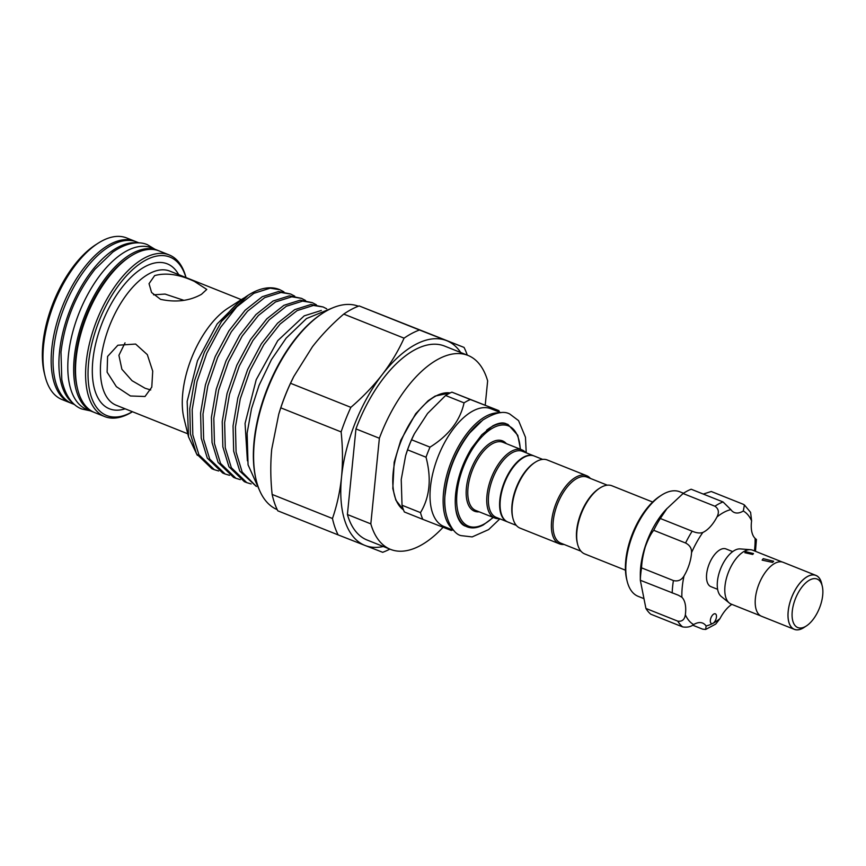 <?xml version="1.0" encoding="UTF-8"?>
<svg xmlns="http://www.w3.org/2000/svg" width="866" height="866" viewBox="0 0 866 866"><rect width="100%" height="100%" fill="white"/><g stroke="black" fill="none" stroke-linecap="round" stroke-linejoin="round"><path stroke-width="1.3" d="M139.09 242.913L136.644 241.939A87.022 43.019 111.8 0 0 85.831 268.655A87.022 43.019 111.8 0 0 53.638 349.647A87.022 43.019 111.8 0 0 72.149 403.588L74.584 404.563M136.958 242.881A87.022 43.019 111.8 0 0 59.494 351.986A87.022 43.019 111.8 0 0 73.015 403.123M158.186 250.555A87.022 43.019 111.8 0 0 157.255 250.166L151.398 247.828A87.022 43.019 111.8 0 0 100.586 274.544A87.022 43.019 111.8 0 0 68.392 355.536A87.022 43.019 111.8 0 0 86.903 409.477L92.749 411.815A87.022 43.019 111.8 0 0 93.701 412.162M157.255 250.166A87.022 43.019 111.8 0 0 106.442 276.882A87.022 43.019 111.8 0 0 74.249 357.875A87.022 43.019 111.8 0 0 92.749 411.815M822.7 595.245A26.11 12.903 111.8 0 0 822.245 586.087A26.11 12.903 111.8 0 0 806.441 582.266A26.11 12.903 111.8 0 0 792.249 611.374A26.11 12.903 111.8 0 0 806.333 625.977A26.11 12.903 111.8 0 0 822.7 595.245M806.333 625.977L803.865 627.558A29.011 14.343 -68.2 0 1 788.212 611.342A29.011 14.343 -68.2 0 1 803.984 578.986A29.011 14.343 -68.2 0 1 821.553 583.24L822.245 586.087M821.856 584.485A29.065 14.365 111.8 0 0 815.902 575.381L783.113 562.294A29.065 14.365 111.8 0 0 766.139 571.224A29.065 14.365 111.8 0 0 755.39 598.276A29.065 14.365 111.8 0 0 761.571 616.289L794.36 629.376A29.065 14.365 111.8 0 0 804.936 626.865M815.902 575.381A29.065 14.365 111.8 0 0 798.928 584.301A29.065 14.365 111.8 0 0 788.179 611.353A29.065 14.365 111.8 0 0 794.36 629.376M760.749 615.899L731.142 604.089A29.011 14.343 -68.2 0 1 729.248 602.963L721.226 596.457A25.893 12.806 -68.2 0 1 717.427 581.411A25.893 12.806 -68.2 0 1 740.203 548.914L750.497 549.704A29.011 14.343 -68.2 0 1 752.651 550.202L782.247 562.012M729.248 602.963A29.011 14.343 -68.2 0 1 724.983 586.109A29.011 14.343 -68.2 0 1 750.497 549.704M772.591 562.402L773.663 561.265L763.227 558.667L762.123 560.118L772.591 562.402M752.684 554.457L753.496 553.58L745.658 551.653L744.836 552.714L752.684 554.457M732.668 551.599L726 548.936A20.308 10.035 111.8 0 0 714.147 555.171A20.308 10.035 111.8 0 0 706.634 574.071A20.308 10.035 111.8 0 0 710.954 586.661L717.622 589.324M716.03 618.973A5.218 2.576 111.8 0 0 715.338 613.832A5.218 2.576 111.8 0 0 710.759 618.378A5.218 2.576 111.8 0 0 711.462 623.52A5.218 2.576 111.8 0 0 712.935 623.347A5.218 2.576 111.8 0 0 716.03 618.973M627.146 581.194L626.724 579.484A54.536 26.954 -68.2 0 1 630.058 540.395A54.536 26.954 -68.2 0 1 659.968 496.153L661.451 495.2A56.279 27.82 111.8 0 0 630.589 540.849A56.279 27.82 111.8 0 0 627.146 581.194A56.279 27.82 111.8 0 0 638.134 596.328L643.903 598.633M683.501 493.252L679.842 491.791A56.279 27.82 111.8 0 0 661.451 495.2M692.648 625.165L702.672 629.171L705.682 629.441L706.104 625.988A28.426 14.051 111.8 0 0 702.586 623.076A28.426 14.051 111.8 0 0 693.644 624.581C690.743 626.854 687.063 627.623 682.614 626.897L650.767 614.189A69.042 34.131 -68.2 0 1 645.917 608.441L640.32 580.274L640.31 574.32A56.279 27.82 -68.2 0 1 645.116 546.652A56.279 27.82 -68.2 0 1 666.279 509.251L683.09 493.523A69.042 34.131 -68.2 0 1 691.187 489.236L723.034 501.944L730.839 509.609A28.426 14.051 111.8 0 0 734.368 512.52A28.426 14.051 111.8 0 0 743.309 511.016L744.414 504.975L743.093 504.207L711.246 491.498L703.279 494.064M645.917 608.441L677.764 621.149C682.105 621.734 684.627 619.601 685.352 614.741A28.426 14.051 111.8 0 0 681.878 597.248L678.435 595.256L640.32 580.274A69.042 34.131 -68.2 0 1 641.565 567.858C641.749 561.947 642.983 554.976 645.257 546.955C648.071 539.258 650.886 533.705 653.711 530.295A69.042 34.131 -68.2 0 1 660.314 518.485L667.091 508.385M625.458 570.196L584.734 553.937A36.697 18.143 -68.2 0 1 577.568 544.065L577.286 542.928A35.538 17.569 -68.2 0 1 598.947 488.63L599.932 488.002A36.697 18.143 -68.2 0 1 601.61 487.017A36.697 18.143 -68.2 0 1 611.926 485.772L652.661 502.031M577.568 544.065A36.697 18.143 -68.2 0 1 599.932 488.002M542.657 459.381L534.214 456.014A35.538 17.569 111.8 0 0 524.222 457.216A35.538 17.569 111.8 0 0 501.858 491.336A35.538 17.569 111.8 0 0 507.877 522.025L516.32 525.391M590.406 478.433A36.697 18.143 111.8 0 0 586.639 475.683L547.29 459.987A36.697 18.143 111.8 0 0 536.963 461.232A36.697 18.143 111.8 0 0 535.296 462.206A36.697 18.143 111.8 0 0 512.921 518.279A36.697 18.143 111.8 0 0 520.087 528.141L559.436 543.848A36.697 18.143 111.8 0 0 564.069 544.443M586.639 475.683A36.697 18.143 111.8 0 0 576.312 476.928A36.697 18.143 111.8 0 0 553.222 512.152A36.697 18.143 111.8 0 0 559.436 543.848M607.293 485.176L587.137 477.134A35.538 17.569 111.8 0 0 577.146 478.335A35.538 17.569 111.8 0 0 554.792 512.456A35.538 17.569 111.8 0 0 560.8 543.144L580.956 551.187M498.892 410.657L451.922 392.157A71.499 35.344 111.8 0 0 448.772 393.651A71.499 35.344 111.8 0 0 445.6 395.502L464.057 402.874A71.499 35.344 -68.2 0 1 467.239 401.012A71.499 35.344 -68.2 0 1 470.379 399.529L498.892 410.657A71.499 35.344 -68.2 0 1 499.541 412.194M507.638 521.927A35.538 17.569 -68.2 0 1 507.4 521.83A35.538 17.569 -68.2 0 1 501.392 491.141A35.538 17.569 -68.2 0 1 523.746 457.031A35.538 17.569 -68.2 0 1 533.748 455.83A35.538 17.569 -68.2 0 1 533.976 455.927M507.4 521.83L496.164 517.348A35.538 17.569 -68.2 0 1 490.156 486.66A35.538 17.569 -68.2 0 1 512.51 452.55A35.538 17.569 -68.2 0 1 522.501 451.338L533.748 455.83M499.433 518.647A36.697 18.143 -68.2 0 1 494.8 518.052A36.697 18.143 -68.2 0 1 488.586 486.356A36.697 18.143 -68.2 0 1 511.676 451.132A36.697 18.143 -68.2 0 1 521.992 449.887A36.697 18.143 -68.2 0 1 525.77 452.647M453.827 530.436L443.922 526.485A63.38 31.328 -68.2 0 1 433.195 471.743A63.38 31.328 -68.2 0 1 473.074 410.895A63.38 31.328 -68.2 0 1 490.903 408.752L500.808 412.703M188.528 436.854L184.014 418.505A72.224 35.701 -68.2 0 1 228.061 308.134L241.701 299.387L217.171 323.906L197.502 360.689L187.153 401.402L188.528 436.854L197.318 455.321M243.996 297.991L241.701 299.387M283.907 291.842L279.88 289.72L270.16 288.172L253.868 293.336L236.732 306.878L220.494 327.51L206.79 353.22L197.026 381.516L192.187 409.65L192.815 434.884L198.909 454.78L214.335 469.697L211.932 468.744L196.495 453.816L190.412 433.92L189.773 408.687L194.612 380.553L204.387 352.256L221.534 321.448A95.725 47.316 -68.2 0 1 248.055 295.306A95.725 47.316 -68.2 0 1 252.417 292.751A95.725 47.316 -68.2 0 1 279.339 289.504A95.725 47.316 -68.2 0 1 279.621 289.623M214.335 469.697L218.697 470.996M326.699 308.805L323.148 306.986L313.416 305.438L297.125 310.602L279.999 324.144L263.762 344.776L250.058 370.486L240.283 398.771L235.455 426.906L236.082 452.149L242.166 472.046L256.336 486.421M256.368 486.476L239.763 471.082L233.668 451.186L233.041 425.953L237.879 397.819L247.644 369.522L261.348 343.813L277.585 323.18L294.721 309.638L311.013 304.475L323.148 306.986M316.361 304.789L312.334 302.678L302.602 301.119L286.31 306.283L269.185 319.825L252.948 340.457L239.243 366.166L229.468 394.463L224.63 422.597L225.268 447.83L231.352 467.727L246.788 482.643L251.14 483.942M246.788 482.643L244.374 481.691L228.949 466.763L222.854 446.867L222.226 421.634L227.054 393.5L236.829 365.203L250.534 339.494L266.771 318.872L283.907 305.319L300.199 300.156L312.334 302.667M305.546 300.48L301.52 298.359L291.788 296.8L275.496 301.963L258.36 315.516L242.123 336.138L228.429 361.847L218.654 390.144L213.815 418.278L214.454 443.522L220.538 463.407L235.974 478.335L240.326 479.634M235.974 478.335L233.56 477.372L218.124 462.455L212.04 442.558L211.412 417.315L216.24 389.18L226.015 360.884L239.72 335.174L255.957 314.553L273.082 301L289.374 295.847L301.52 298.359M294.732 296.161L290.705 294.039L280.974 292.491L264.682 297.655L247.546 311.197L231.309 331.819L217.604 357.528L207.84 385.825L203.001 413.959L203.629 439.203L209.724 459.099L225.149 474.016L229.512 475.315M225.16 474.016L222.746 473.053L207.31 458.136L201.226 438.239L200.598 413.006L205.426 384.872L215.201 356.575L228.905 330.866L245.143 310.234L262.268 296.692L278.56 291.528L290.705 294.039M247.405 460.799L245.067 423.442L256.217 379.676L277.77 340.63L304.193 315.863L321.351 310.45M71.218 403.199A87.022 43.019 -68.2 0 1 70.265 402.842A87.022 43.019 -68.2 0 1 55.543 327.684A87.022 43.019 -68.2 0 1 110.296 244.147A87.022 43.019 -68.2 0 1 134.771 241.192A87.022 43.019 -68.2 0 1 135.702 241.582M134.771 241.192L126.577 237.923A87.022 43.019 111.8 0 0 102.101 240.878A87.022 43.019 111.8 0 0 98.139 243.194A87.022 43.019 111.8 0 0 45.075 376.169A87.022 43.019 111.8 0 0 62.071 399.572L70.265 402.842M132.466 411.729A87.022 43.019 -68.2 0 1 129.175 413.623A87.022 43.019 -68.2 0 1 104.699 416.578A87.022 43.019 -68.2 0 1 89.977 341.421A87.022 43.019 -68.2 0 1 144.719 257.884A87.022 43.019 -68.2 0 1 169.206 254.929A87.022 43.019 -68.2 0 1 186.006 277.564M169.206 254.929L159.127 250.913A87.022 43.019 111.8 0 0 134.652 253.868A87.022 43.019 111.8 0 0 130.69 256.184A87.022 43.019 111.8 0 0 77.626 389.159A87.022 43.019 111.8 0 0 94.632 412.562L104.699 416.578M135.626 344.062L147.317 354.627L152.719 371.124L151.788 387.134L145.012 396.498L130.441 395.978L116.369 386.658L107.113 372.185L107.59 356.446L117.863 345.231L135.626 344.062M201.486 294.299C189.622 300.957 175.993 302.635 160.6 299.355L151.593 292.513L149.039 283.669L154.646 275.604C166.131 272.454 179.403 274.392 194.439 281.428L206.768 289.428L201.486 294.299M358.372 306.218A109.506 54.125 111.8 0 0 328.008 310.093A109.506 54.125 111.8 0 0 323.018 313.016A109.506 54.125 111.8 0 0 256.249 480.338A109.506 54.125 111.8 0 0 277.207 509.619M45.075 376.169L44.372 373.322A84.121 41.579 -68.2 0 1 95.671 244.775L98.139 243.194M77.626 389.159L77.215 387.448A85.279 42.153 -68.2 0 1 129.207 257.137L130.69 256.184M185.941 277.531A85.279 42.153 111.8 0 0 145.975 259.995A85.279 42.153 111.8 0 0 88.613 362.659A85.279 42.153 111.8 0 0 130.734 412.627A85.279 42.153 111.8 0 0 132.401 411.707M256.249 480.338L255.968 479.201A108.347 53.551 -68.2 0 1 322.033 313.654L323.018 313.016M404.065 338.162L343.737 314.087A120.385 59.505 -68.2 0 1 351.509 309.357A120.385 59.505 -68.2 0 1 359.152 305.925L419.48 330A120.385 59.505 111.8 0 0 411.837 333.421A120.385 59.505 111.8 0 0 404.065 338.162C398.36 350.817 391.075 362.973 382.198 374.642A110.231 54.493 -68.2 0 1 446.488 340.587L419.48 330M183.787 300.296L165.049 294.072L153.542 294.819M125.029 342.86L118.913 355.32L121.879 369.23L132.033 380.694L145.055 388.239L150.738 389.971M467.932 355.396L444.518 346.043A104.429 51.624 -68.2 0 0 355.948 428.908L379.373 438.25A104.429 51.624 -68.2 0 1 467.932 355.396A104.429 51.624 -68.2 0 1 487.645 380.899L485.22 405.212M379.373 438.25L370.821 523.876L347.407 514.523A104.429 51.624 -68.2 0 0 367.108 540.027L390.534 549.38A104.429 51.624 -68.2 0 1 370.821 523.876M443.067 527.297A104.429 51.624 -68.2 0 1 390.534 549.38M355.948 428.908L347.407 514.523M350.86 407.345A120.385 59.505 111.8 0 0 341.117 431.907C342.774 447.376 342.904 462.433 341.529 477.09A110.231 54.493 -68.2 0 1 382.198 374.642C373.159 386.268 362.713 397.169 350.86 407.345L290.532 383.281L293.79 376.504L312.41 346.79C321.438 335.164 331.884 324.263 343.737 314.087M341.529 477.09C340.002 491.607 336.982 505.408 332.468 518.507A120.385 59.505 111.8 0 0 338.13 534.896L365.149 545.493A110.231 54.493 -68.2 0 1 341.529 477.09M383.313 546.5A110.231 54.493 -68.2 0 1 365.149 545.493L382.685 552.302A120.385 59.505 111.8 0 0 389.873 549.109M467.283 355.136A120.385 59.505 111.8 0 0 464.035 347.407L446.488 340.587A110.231 54.493 -68.2 0 1 460.723 352.516M464.035 347.407L359.152 305.925M338.13 534.896L277.802 510.821A120.385 59.505 -68.2 0 1 272.141 494.432L332.468 518.507M341.117 431.907L280.79 407.832A120.385 59.505 -68.2 0 1 290.532 383.281M272.141 494.432C270.484 478.876 270.354 463.819 271.729 449.248L278.744 414.219L280.79 407.832M278.744 414.219L279.112 413.017A110.231 54.493 -68.2 0 1 293.249 377.587L293.79 376.504M221.534 321.448L248.055 295.306M470.379 399.529L451.922 392.157M430.023 447.137L411.556 439.776A71.499 35.344 111.8 0 0 407.561 449.844L426.029 457.216A71.499 35.344 -68.2 0 1 430.023 447.137C448.805 435.403 460.149 420.649 464.057 402.874M445.6 395.502L427.566 413.472L414.413 433.704L411.556 439.776M420.497 512.618L402.03 505.246A71.499 35.344 111.8 0 0 404.357 511.968L422.814 519.34A71.499 35.344 -68.2 0 1 420.497 512.618C429.807 497.138 431.647 478.671 426.029 457.216M407.561 449.844L405.613 455.754L401.229 479.558L402.03 505.246M452.561 529.927A71.499 35.344 -68.2 0 1 451.327 530.479L422.814 519.34M405.613 455.754L405.883 454.866A63.38 31.328 -68.2 0 1 414.002 434.505L414.413 433.704M535.296 462.206L534.311 462.845A35.538 17.569 111.8 0 0 512.64 517.132L512.921 518.279M731.867 604.371A28.426 14.051 111.8 0 0 719.96 618.649L715.727 624.083L705.682 629.441M641.565 567.858L673.412 580.566C677.937 581.649 681.466 580.123 683.999 575.998A28.426 14.051 111.8 0 0 691.544 552.66C691.739 548.351 689.747 545.136 685.569 543.004A69.042 34.131 -68.2 0 1 692.172 531.194C696.502 533.034 700.064 533.456 702.846 532.449A28.426 14.051 111.8 0 0 716.994 516.948C719.332 512.347 718.65 508.775 714.937 506.231A69.042 34.131 -68.2 0 1 723.034 501.944M744.414 504.975L750.595 512.347L751.601 520.856A28.426 14.051 111.8 0 0 755.076 538.349L756.419 539.496M683.09 493.523L714.937 506.231M660.314 518.485L692.172 531.194M653.711 530.295L685.569 543.004M450.168 392.947A63.38 31.328 111.8 0 0 435.836 396.043A63.38 31.328 111.8 0 0 396.888 453.438A63.38 31.328 111.8 0 0 403.491 509.901M521.992 449.887L503.027 442.32A36.697 18.143 111.8 0 0 492.7 443.565A36.697 18.143 111.8 0 0 469.621 478.79A36.697 18.143 111.8 0 0 475.824 510.485L494.8 518.052M486.573 430.229A55.11 27.247 -68.2 0 1 492.473 426.332A55.11 27.247 -68.2 0 1 507.974 424.459L517.781 435.284L520.498 449.292M452.647 529.072A63.38 31.328 -68.2 0 1 447.646 472.111A63.38 31.328 -68.2 0 1 486.183 416.135A63.38 31.328 -68.2 0 1 499 412.876M479.158 511.817A37.855 18.716 -68.2 0 1 467.099 482.903A37.855 18.716 -68.2 0 1 491.866 442.158A37.855 18.716 -68.2 0 1 506.361 443.652M520.25 449.194A53.952 26.673 111.8 0 0 493.306 427.75A53.952 26.673 111.8 0 0 457.021 492.7A53.952 26.673 111.8 0 0 483.672 524.309A53.952 26.673 111.8 0 0 493.046 517.359M241.311 299.636L169.812 271.101A72.224 35.701 111.8 0 0 149.493 273.548A72.224 35.701 111.8 0 0 104.05 342.893A72.224 35.701 111.8 0 0 116.271 405.266L187.781 433.801M125.137 408.806A78.027 38.569 -68.2 0 1 93.441 355.515A78.027 38.569 -68.2 0 1 145.326 266.49A78.027 38.569 -68.2 0 1 178.677 274.641M480.998 421.45A62.222 30.754 111.8 0 0 445.481 510.453M493.295 517.457L483.271 524.958C477.35 528.076 471.97 528.704 467.131 526.842A55.11 27.247 -68.2 0 1 455.57 507.931M672.178 592.983A69.042 34.131 -68.2 0 1 673.412 580.566M682.614 626.897A69.042 34.131 -68.2 0 1 677.764 621.149M685.352 614.741A62.081 30.689 111.8 0 0 693.644 624.581M706.104 625.988A62.081 30.689 111.8 0 0 712.935 623.347A62.081 30.689 111.8 0 0 719.96 618.649M754.427 550.906A62.081 30.689 111.8 0 0 755.076 538.349M751.601 520.856A62.081 30.689 111.8 0 0 743.309 511.016M730.839 509.609A62.081 30.689 111.8 0 0 716.994 516.948M702.846 532.449A62.081 30.689 111.8 0 0 691.544 552.66M683.999 575.998A62.081 30.689 111.8 0 0 681.878 597.248M90.313 410.841L81.924 409.023C74.725 406.544 65.632 398.371 61.789 379.546L60.988 352.094C64.766 321.08 76.121 293.433 95.054 269.164L112.699 252.168C128.406 241.235 140.595 241.592 147.48 244.732L154.819 249.191M259.789 490.892L248.055 464.804L247.124 433.152L251.508 408.676L259.042 385.381L271.437 359.628L286.159 338.141L306.499 318.558L332.847 307.798M499.899 518.842L488.619 529.602L472.176 536.909L461.383 535.664C452.02 534.365 441.974 513.495 445.34 492.992C448.036 470.649 456.176 450.612 469.751 432.903L482.73 420.107C494.778 412.573 503.839 410.571 509.89 414.11L518.572 420.638L525.467 437.254L526.236 452.831M465.204 526.073C461.74 524.818 459.023 521.224 457.053 515.324C455.3 509.63 454.812 502.529 455.613 494.021C457.4 478.064 462.736 462.769 471.613 448.144L481.821 434.743L492.765 425.877C498.415 422.933 502.854 422.207 506.058 423.701M403.513 509.944L395.859 500.169L392.807 488.554L394.171 462.26L400.774 440.307L415.702 413.731L428.107 400.763L435.187 396.054L450.201 392.926M279.88 289.72L279.339 289.504M755.466 551.328L756.429 539.507"/></g></svg>
